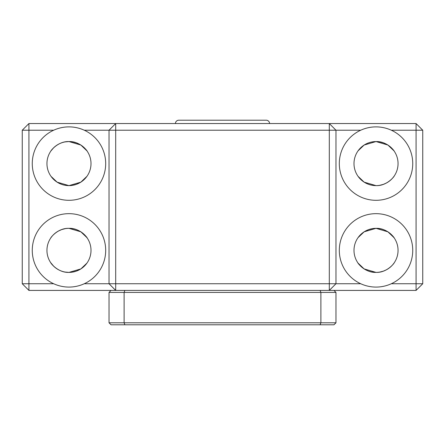 <?xml version="1.0" encoding="UTF-8"?>
<svg xmlns="http://www.w3.org/2000/svg" width="445" height="445" viewBox="0 0 445 445"><rect width="100%" height="100%" fill="white"/><g stroke="black" fill="none" stroke-linecap="round" stroke-linejoin="round"><path stroke-width="0.67" d="M416.075 123.543L416.075 130.218L422.75 130.218L416.075 123.543L115.7 123.543L109.025 130.218L84.272 130.218A36.712 36.712 0 0 0 33.108 171.42A36.712 36.712 0 0 0 104.842 171.42A36.712 36.712 0 0 0 84.272 130.218C79.41 128.01 74.315 126.897 68.975 126.881C63.635 126.897 58.54 128.01 53.678 130.218L28.925 130.218L28.925 123.543L22.25 130.218L28.925 130.218L28.925 283.743L22.25 283.743L22.25 130.218M335.975 322.792L109.025 322.792L111.028 324.794L333.973 324.794L335.975 322.792L335.975 292.421L333.973 290.418L416.075 290.418L416.075 130.218L391.322 130.218A36.712 36.712 0 0 1 376.025 200.306A36.712 36.712 0 0 1 360.728 130.218L335.975 130.218L329.3 123.543L329.3 130.218L115.7 130.218L115.7 123.543L28.925 123.543M376.025 126.881C370.685 126.897 365.59 128.01 360.728 130.218A36.712 36.712 0 0 1 376.025 126.881C381.365 126.897 386.46 128.01 391.322 130.218A36.712 36.712 0 0 0 376.025 126.881M394.381 151.417C394.159 150.493 386.761 141.121 376.025 141.566L364.16 145.031L358.064 150.838M87.331 151.417C87.109 150.493 79.711 141.121 68.975 141.566C58.289 141.115 50.836 150.477 50.619 151.417C50.841 150.493 58.239 141.121 68.975 141.566L80.84 145.031L86.936 150.838L85.857 149.448M372.215 185.287L376.025 185.621L364.149 182.144L358.064 176.342L360.767 179.48M362.903 181.287L365.534 182.962M376.025 185.621A22.028 22.028 0 0 1 353.998 163.593A22.028 22.028 0 0 1 376.025 141.566A22.028 22.028 0 0 1 398.053 163.593A22.028 22.028 0 0 1 376.025 185.621C386.711 186.071 394.164 176.71 394.381 175.769C394.159 176.693 386.761 186.066 376.025 185.621L364.16 182.155L358.064 176.348M360.767 147.707L358.064 150.844L364.149 145.042L376.025 141.566L387.89 145.031L393.986 150.838L392.907 149.448M362.903 145.899L365.534 144.224M372.215 141.899L376.025 141.566M372.215 272.062L376.025 272.396L364.149 268.919L358.064 263.117L360.767 266.255M362.903 268.062L365.534 269.737M376.025 272.396A22.028 22.028 0 0 1 353.998 250.368A22.028 22.028 0 0 1 376.025 228.341A22.028 22.028 0 0 1 398.053 250.368A22.028 22.028 0 0 1 376.025 272.396C386.711 272.846 394.164 263.485 394.381 262.544C394.159 263.468 386.761 272.841 376.025 272.396C365.339 272.846 357.886 263.485 357.669 262.544M358.064 237.619L364.149 231.817L376.025 228.341L364.16 231.806L358.064 237.613L359.143 236.223M372.215 228.674L368.699 229.592M368.632 229.62L365.545 230.994M362.903 232.674L360.789 234.459M65.165 272.062L68.975 272.396C58.289 272.846 50.836 263.485 50.619 262.544L53.717 266.255M55.853 268.062L58.484 269.737M50.619 262.544C50.841 263.468 58.234 272.841 68.975 272.396A22.028 22.028 0 0 1 46.948 250.368A22.028 22.028 0 0 1 68.975 228.341C58.289 227.89 50.836 237.252 50.619 238.192C50.841 237.268 58.234 227.896 68.975 228.341L80.84 231.806L86.936 237.613M65.165 228.674L61.649 229.592M61.582 229.62L58.495 230.994M55.853 232.674L53.739 234.459M52.093 236.223L51.019 237.608M65.165 185.287L68.975 185.621L57.099 182.144L51.014 176.342L53.717 179.48M55.853 181.287L58.484 182.962M86.936 176.342L80.851 182.144L68.975 185.621L57.11 182.155L51.014 176.348M68.975 185.621A22.028 22.028 0 0 1 46.948 163.593A22.028 22.028 0 0 1 68.975 141.566A22.028 22.028 0 0 1 91.002 163.593A22.028 22.028 0 0 1 68.975 185.621L80.84 182.155L86.936 176.348L85.857 177.739M51.014 150.844L53.717 147.707M55.853 145.899L58.484 144.224M65.165 141.899L68.975 141.566M422.75 130.218L422.75 283.743L391.322 283.743C386.46 285.951 381.365 287.064 376.025 287.081C370.685 287.064 365.59 285.951 360.728 283.743L335.975 283.743L335.975 130.218L329.3 130.218L329.3 283.743L115.7 283.743L115.7 130.218L109.025 130.218L109.025 283.743L84.272 283.743C79.41 285.951 74.315 287.064 68.975 287.081C63.635 287.064 58.54 285.951 53.678 283.743L28.925 283.743L28.925 290.418L22.25 283.743M68.975 287.081A36.712 36.712 0 0 0 104.842 242.542A36.712 36.712 0 0 0 33.108 242.542A36.712 36.712 0 0 0 53.678 283.743M376.025 287.081A36.712 36.712 0 0 0 411.892 242.542A36.712 36.712 0 0 0 340.158 242.542A36.712 36.712 0 0 0 360.728 283.743M379.835 228.674L376.025 228.341C386.711 227.89 394.164 237.252 394.381 238.192L391.283 234.482M86.936 263.117L80.851 268.919L68.975 272.396L80.84 268.93L86.936 263.123L85.857 264.514M379.835 141.899L383.368 142.823M383.412 142.839L386.51 144.219M389.147 145.899L391.283 147.707M72.785 141.899L76.317 142.823M76.362 142.839L79.46 144.219M82.097 145.899L84.233 147.707M379.835 185.287L383.368 184.364M383.412 184.347L386.51 182.967M389.147 181.287L391.283 179.48M392.907 177.739L393.981 176.354M389.147 232.674L386.516 230.999M393.986 237.619L387.901 231.817L376.025 228.341M379.835 272.062L383.368 271.139M383.412 271.122L386.51 269.742M389.147 268.062L391.283 266.255M392.907 264.514L393.981 263.129M72.785 228.674L68.975 228.341C79.711 227.896 87.109 237.268 87.331 238.192L84.233 234.482M82.097 232.674L79.466 230.999M68.975 228.341A22.028 22.028 0 0 1 91.002 250.368A22.028 22.028 0 0 1 68.975 272.396M72.785 272.062L76.317 271.139M76.362 271.122L79.46 269.742M82.097 268.062L84.233 266.255M72.785 185.287L76.317 184.364M76.362 184.347L79.46 182.967M82.097 181.287L84.233 179.48M28.925 290.418L111.028 290.418L109.025 292.421L109.025 322.792M115.7 283.743L109.025 283.743L115.7 290.418L115.7 283.743M329.3 290.418L329.3 283.743L335.975 283.743L329.3 290.418M422.75 283.743L416.075 290.418M175.441 123.543A3.338 3.338 0 0 1 178.779 120.206L266.221 120.206A3.338 3.338 0 0 1 269.559 123.543M335.975 292.421L320.884 292.421L320.884 322.792L320.133 324.794M333.973 290.418L320.133 290.418L320.884 292.421L124.116 292.421L124.116 322.792L124.867 324.794M320.133 290.418L124.867 290.418L124.116 292.421L109.025 292.421M124.867 290.418L111.028 290.418"/></g></svg>

